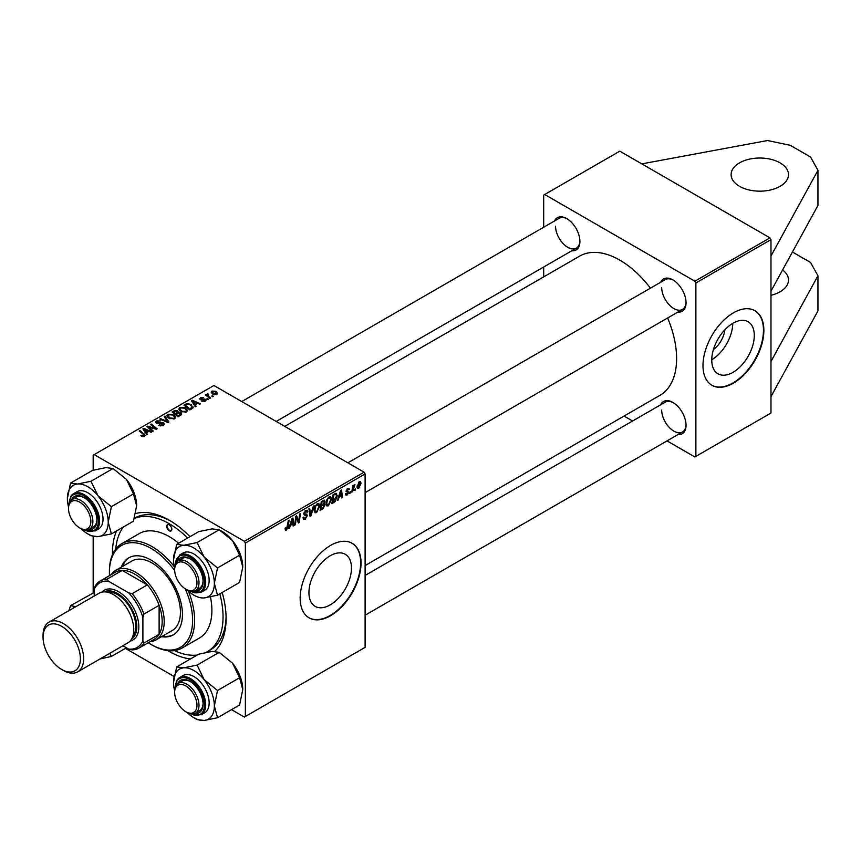 <?xml version="1.0" encoding="UTF-8"?>
<svg xmlns="http://www.w3.org/2000/svg" width="861" height="861" viewBox="0 0 861 861"><rect width="100%" height="100%" fill="white"/><g stroke="black" fill="none" stroke-linecap="round" stroke-linejoin="round"><path stroke-width="1.29" d="M739.513 162.88A28.704 16.574 180 0 1 770.789 159.285A28.704 16.574 180 0 1 788.504 174.6A28.704 16.574 180 0 1 780.098 186.31A28.704 16.574 180 0 1 748.822 189.904A28.704 16.574 180 0 1 731.107 174.6A28.704 16.574 180 0 1 739.513 162.88M782.595 269.967A28.704 16.574 180 0 1 788.504 280.04A28.704 16.574 180 0 1 780.098 291.761A28.704 16.574 180 0 1 770.972 295.312M754.29 335.489A30.081 17.36 120 0 0 748.058 321.713A30.081 17.36 120 0 0 724.887 329.774A30.081 17.36 120 0 0 711.756 360.038A30.081 17.36 120 0 0 717.988 373.814A30.081 17.36 120 0 0 741.16 365.753A30.081 17.36 120 0 0 754.29 335.489M763.868 330.42A43.05 24.851 120 0 0 754.946 310.713A43.05 24.851 120 0 0 721.776 322.251A43.05 24.851 120 0 0 702.985 365.57A43.05 24.851 120 0 0 711.907 385.276A43.05 24.851 120 0 0 745.077 373.749A43.05 24.851 120 0 0 763.868 330.42M711.703 385.158A43.05 24.851 120 0 0 744.808 373.373A43.05 24.851 120 0 0 763.459 330.193A43.05 24.851 120 0 0 754.753 310.606M351.471 568.056A30.081 17.36 120 0 0 345.239 554.28A30.081 17.36 120 0 0 322.057 562.341A30.081 17.36 120 0 0 308.938 592.605A30.081 17.36 120 0 0 315.158 606.381A30.081 17.36 120 0 0 338.341 598.32A30.081 17.36 120 0 0 351.471 568.056M361.05 562.986A43.05 24.851 120 0 0 352.127 543.28A43.05 24.851 120 0 0 318.957 554.818A43.05 24.851 120 0 0 300.166 598.137A43.05 24.851 120 0 0 309.077 617.843A43.05 24.851 120 0 0 342.258 606.316A43.05 24.851 120 0 0 361.05 562.986M308.884 617.724A43.05 24.851 120 0 0 341.978 605.94A43.05 24.851 120 0 0 360.641 562.76A43.05 24.851 120 0 0 351.923 543.173M112.468 554.645A80.353 46.397 60 0 1 112.457 553.031A80.353 46.397 60 0 1 116.558 530.914M135.683 513.522A80.353 46.397 60 0 1 169.273 520.227A80.353 46.397 60 0 1 189.98 536.694M222.192 592.476A80.353 46.397 60 0 1 226.099 618.639A80.353 46.397 60 0 1 214.852 651.336M170.822 521.142A76.048 43.911 -120 0 0 134.456 518.118M365.107 565.559L659.967 395.328A80.353 46.397 -120 0 0 676.606 358.542A80.353 46.397 -120 0 0 667.641 317.989M554.516 220.986A18.651 10.773 60 0 1 566.721 218.586A18.651 10.773 60 0 1 579.905 241.435A18.651 10.773 60 0 1 571.736 250.809M567.238 218.898A17.22 9.945 -120 0 0 559.123 218.328L241.747 401.56M660.656 282.257A18.651 10.773 60 0 1 672.85 279.868A18.651 10.773 60 0 1 686.045 302.717A18.651 10.773 60 0 1 677.876 312.08M673.367 280.18A17.22 9.945 -120 0 0 665.252 279.599L347.887 462.831M660.656 404.81A18.651 10.773 60 0 1 672.85 402.421A18.651 10.773 60 0 1 686.045 425.269A18.651 10.773 60 0 1 677.876 434.633M673.367 402.733A17.22 9.945 -120 0 0 665.252 402.152L365.107 575.449M667.038 440.897L694.87 456.965L770.972 413.022L770.972 239.616L695.882 282.968L694.87 281.213L544.701 194.511L543.689 195.103L543.689 227.239M694.87 281.213L769.96 237.862L619.78 151.159L544.701 194.511M769.96 237.862L770.972 239.616M207.835 393.692L208.836 396.587L210.525 397.997L209.772 398.428L205.478 394.941L206.231 394.51L207.103 395.231L207.146 393.875L207.835 393.692L208.351 394.327L207.544 394.908L207.544 396.62M207.103 395.231L207.146 393.875L207.103 395.231M208.384 399.224L206.791 398.977L207.544 398.546L208.384 399.224M191.949 408.717L189.84 409.933L183.942 405.144L186.708 403.648L191.088 404.369L192.918 407.963L191.949 408.717M193.262 407.092L192.918 407.963M178.787 409.244L179.831 407.404L185.438 407.813L187.515 410.439L186.471 411.988L180.961 411.623L178.765 408.932M166.98 416.057L168.024 414.227L173.631 414.636L175.709 417.262L174.665 418.801L169.154 418.435L166.959 415.745M163.267 425.388L158.661 425.269L162.481 424.882L162.74 423.354L156.401 423.106L155.561 422.03L156.508 420.878L160.641 420.868L157.305 421.363L157.089 422.654L163.407 422.891L164.279 424.075L163.267 425.388M163.203 425.42L162.74 423.354M157.305 421.363L157.089 423.408M143.744 436.516L143.378 434.364L139.202 430.963L139.956 430.532L145.186 435.322L144.53 436.204L140.924 435.72L144.088 435.225L144.088 436.409M231.523 709.647L244.363 717.062L365.107 647.354L365.107 473.948L245.374 543.076L244.363 541.311L364.085 472.183L213.915 385.491L93.171 455.2L93.171 470.192M244.363 541.311L94.193 454.619M147.468 434.396L146.671 434.859L142.872 428.853L143.765 428.337L151.848 431.867L151.106 432.297L148.931 431.318L146.402 432.771L147.468 434.396M153.323 431.017L152.58 431.447L146.693 426.647L147.468 426.195L155.529 428.509L150.492 424.451L151.235 424.021L157.143 428.81L156.358 429.262L148.296 426.97L153.323 431.017M168.939 422.008L167.992 422.547L159.802 419.07L160.544 418.64L167.572 421.621L164.139 416.573L164.935 416.111L168.939 422.008M180.885 415.11L178.033 416.746L172.135 411.956L175.052 410.406L177.646 410.772L178.399 412.333L180.713 412.656L181.693 414.001L180.885 415.11M178.539 411.87L178.399 412.893M196.082 406.327L195.286 406.79L191.476 400.785L192.38 400.268L200.452 403.809L199.709 404.24L197.535 403.249L195.016 404.713L196.082 406.327M200.258 399.547L200.344 397.804L203.583 397.739L200.947 398.191L201.377 399.256L205.51 399.267L205.262 401.14L201.743 401.151L204.649 400.742L204.821 399.73L200.258 399.547L199.634 398.708M204.649 401.42L204.821 399.73M200.947 398.191L200.882 399.795M205.51 400.978L205.51 399.267L206.102 400.107M213.367 396.351L212.624 396.781L211.763 396.103L212.527 395.673L213.367 396.351M216.778 394.489L212.968 394.316L211.193 392.185L212.01 391.066L215.896 391.314L217.564 393.337L216.778 394.489M93.171 592.745L93.171 536.521M174.073 676.477L125.383 648.376M352.569 491.728L351.826 492.158L352.698 485.69L353.44 485.26L353.258 486.594L354.958 484.495L352.569 491.728L351.934 491.351M350.438 492.955L349.695 493.385L349.857 492.126L350.61 491.685L350.438 492.955L349.792 492.589M335.779 493.331L337.34 495.678L335.144 501.597L331.894 503.663L333.099 494.763L336.586 493.418M328.428 505.773L326.911 505.945L325.996 503.631L326.965 499.445L329.074 496.98L330.667 496.829L331.528 499.219L328.428 505.773L326.05 504.395M316.622 512.586L315.104 512.769L314.19 510.444L315.158 506.257L317.268 503.803L318.861 503.642L319.722 506.031L316.622 512.586L314.243 511.208M303.029 517.698L305.278 518.182L306.71 515.976L304.6 515.082L303.761 513.769L305.752 510.455L307.216 510.229L307.829 511.628L307.086 512.317L305.73 511.423L304.503 513.296L307.452 515.47L305.224 519.172L303.61 519.452L303.029 517.665L303.761 517.138L304.105 518.387L303.029 517.762M306.527 515.373L303.793 514.189M307.086 512.134L304.998 511.003M303.868 512.93L304.783 513.866M306.053 513.985L306.957 514.135M285.045 529.149L286.487 529.989L285.099 528.234L285.841 527.696L286.541 528.998L288.36 520.593L289.113 520.162L288.231 526.684L286.487 529.989L285.432 530.15M285.239 528.137L286.541 528.998M245.374 716.47L245.374 543.076M289.522 528.127L288.726 528.589L292.019 518.483L292.923 517.967L293.902 525.597L293.16 526.028L292.912 523.929L290.394 525.382L289.522 528.127L288.973 527.815M295.377 524.747L294.634 525.178L295.84 516.277L296.625 515.825L298.659 521.615L299.639 514.082L300.392 513.651L299.187 522.541L298.412 522.993L296.367 517.224L295.377 524.747L294.742 524.381M310.993 515.739L310.046 516.277L308.959 508.7L309.702 508.27L310.638 514.77L313.296 506.203L314.093 505.741L310.993 515.739L309.874 515.093M324.091 500.101L325.071 501.393L324.091 503.965L324.974 505.106L322.94 508.84L320.088 510.476L321.293 501.586L324.619 500.176M323.575 503.663L324.565 504.051M338.136 500.058L337.34 500.521L340.633 490.415L341.537 489.898L342.506 497.54L341.763 497.959L341.526 495.861L339.008 497.324L338.136 500.058L337.587 499.746M345.455 493.923L346.197 493.278L347.252 494.16L348.221 492.686L346.1 491.093L347.65 488.499L348.909 488.295L349.329 489.339L348.597 489.866L347.618 489.263L346.843 490.533L348.963 492.191L347.22 494.924L345.918 495.14L345.455 493.923M346.197 493.278L347.252 494.16M348.597 489.866L347.058 488.94M348.963 492.191L347.521 491.147M355.421 490.081L354.678 490.512L354.84 489.252L355.593 488.811L355.421 490.081L354.775 489.715M358.746 488.273L357.552 488.402L356.992 486.906L359.328 481.762L360.468 481.633L361.05 483.258L358.746 488.273L357.003 487.261M543.689 276.887L543.689 267.007M632.598 421.007L624.042 416.067M695.882 456.373L695.882 282.968M650.421 288.166A80.353 46.397 -120 0 0 579.604 256.147L284.743 426.378M661.689 410.04A17.22 9.945 -120 0 0 669.201 427.368A17.22 9.945 -120 0 0 682.472 431.974A17.22 9.945 -120 0 0 686.034 424.667M555.56 226.206A17.22 9.945 -120 0 0 563.072 243.534A17.22 9.945 -120 0 0 576.343 248.151A17.22 9.945 -120 0 0 579.894 240.832M661.689 287.488A17.22 9.945 -120 0 0 669.201 304.816A17.22 9.945 -120 0 0 682.472 309.422A17.22 9.945 -120 0 0 686.034 302.114M190.475 658.956A80.353 46.397 60 0 1 167.884 650.625M364.085 472.183L365.107 473.948M205.962 652.423A76.048 43.911 -120 0 0 207.297 651.702L210.342 649.947A76.048 43.911 -120 0 0 226.077 616.853M711.756 359.758A30.081 17.36 120 0 0 732.776 323.349M724.854 329.806A19.06 10.999 -60 0 1 713.382 349.674M293.052 525.113L293.902 525.597M292.083 523.456L292.912 523.929M291.782 521.196L290.803 524.198L292.815 523.036L292.374 519.183L291.782 521.196L291.244 520.883M290.265 523.886L290.803 524.198M287.585 526.319L288.231 526.684M297.669 521.045L298.659 521.615M297.971 521.841L299.187 522.541M295.764 516.88L296.367 517.224M303.029 517.902L305.224 519.172M303.761 513.78L306.376 515.287M305.773 510.444L307.829 511.628M305.612 510.53L307.818 511.811M303.793 513.36L307.452 515.47M309.756 514.254L310.638 514.77M318.904 505.568L319.722 506.031M315.739 506.548L314.922 510.056L315.556 511.692L316.676 511.595L318.979 506.376L318.355 504.675L315.18 506.225M314.222 509.658L314.922 510.056M316.525 504.352L317.246 504.772M322.1 508.356L322.94 508.84M323.349 500.402L325.071 501.393M323.112 504.029L324.974 505.106M321.896 502.189L321.519 504.966L323.93 503.244L324.328 501.855L321.261 501.823M320.884 504.6L321.519 504.966M322.337 500.984L324.328 501.855M320.744 505.633L321.379 506.01L320.981 509.012L323.09 507.742L324.242 505.504L322.886 504.169M320.335 508.636L320.981 509.012M322.122 504.621L322.95 505.106L321.379 506.01M324.242 505.504L322.95 505.106M330.721 498.745L331.528 499.219M327.546 499.735L326.728 503.244L327.363 504.869L328.482 504.783L330.785 499.552L330.161 497.862L326.986 499.412M326.028 502.835L326.728 503.244M328.332 497.54L329.053 497.959M341.666 497.045L342.506 497.54M340.698 495.387L341.526 495.861M340.396 493.127L339.417 496.13L341.43 494.967L340.988 491.114L340.396 493.127L339.847 492.815M338.868 495.818L339.417 496.13M333.175 501.974L334.003 502.447M336.533 495.215L337.34 495.678M334.434 501.188L335.144 501.597M333.702 495.376L332.787 502.189L336.597 496.054L335.704 494.354L333.067 495.01M332.142 501.823L332.787 502.189M334.757 493.805L336.091 494.429L334.886 493.73M347.769 488.435L349.329 489.339M346.262 490.2L346.843 490.533M345.455 493.902L347.22 494.924M352.623 486.228L353.258 486.594M353.914 485.163L354.667 485.593M360.156 482.741L361.05 483.258M359.015 481.956L359.92 482.472L357.724 486.39L358.746 487.52L360.307 483.678L358.725 482.192M357.046 485.991L357.724 486.39M356.992 486.928L358.746 487.52M143.765 430.274L143.765 428.337M146.402 434.439L146.402 432.771M144.852 430.274L145.983 432.061L147.995 430.898L143.991 429.101L144.852 431.996M145.983 433.772L145.983 432.061M143.991 430.629L143.991 429.101M147.995 431.856L147.995 430.898M141.581 436.172L141.581 435.246M142.13 436.419L142.13 435.644M139.956 431.576L139.956 430.532M144.282 436.333L144.282 434.052M147.468 427.282L147.468 426.195M151.235 425.065L151.235 424.021M148.296 427.96L148.296 426.97M159.317 425.592L159.317 424.796M159.533 425.689L159.533 424.925M160.544 425.958L160.544 425.291M162.481 425.754L162.481 424.882M156.508 423.16L156.508 420.878M158.004 423.547L158.004 422.869M163.407 425.302L163.407 422.891M160.544 419.393L160.544 418.64M167.572 422.364L167.572 421.621M164.935 417.757L164.935 416.111M168.024 417.65L168.024 414.227M173.631 415.583L173.631 414.636M168.099 417.714L168.099 415.82L169.929 418.037L173.89 418.295L174.6 417.198L172.824 415.013L168.821 414.722L168.11 417.725M169.929 418.812L169.929 418.037M173.89 419.135L173.89 418.295M175.052 411.235L175.052 410.406M177.646 413.248L177.646 410.772M180.713 415.206L180.713 412.656M173.567 412.085L175.407 413.581L177.517 412.021L176.935 411.214L174.837 411.354L173.567 412.085L173.567 413.119M175.407 414.615L175.407 413.581M177.517 411.988L177.517 413.323L176.935 411.214M176.107 414.141L178.098 415.755L180.164 414.518L179.96 413.065L177.667 413.237L176.107 414.141L176.107 415.174M178.098 416.713L178.098 415.755M180.164 415.519L179.96 413.065M179.831 410.837L179.831 407.404M185.438 408.771L185.438 407.813M179.917 409.223L181.736 411.214L185.696 411.472L186.406 410.385L184.631 408.2L180.638 407.899L179.917 410.912L179.917 409.223M181.736 411.999L181.736 411.214M185.696 412.322L185.696 411.472M192.38 402.216L192.38 400.268M195.016 406.37L195.016 404.713M193.467 402.216L194.597 403.992L196.609 402.83L192.606 401.032L193.467 403.927M194.597 405.703L194.597 403.992M192.606 402.561L192.606 401.032M196.609 403.787L196.609 402.83M186.708 404.509L186.708 403.648M191.088 405.294L191.088 404.369M185.384 405.273L189.904 408.943L192.143 406.941L190.313 404.767L187.504 404.175L185.384 405.273L185.384 406.306M189.904 409.901L189.904 408.943M190.851 409.352L190.851 408.394M202.292 401.409L202.292 400.613M200.344 399.59L200.344 397.804M201.377 399.87L201.377 399.256M204.197 399.558L204.197 398.944M207.544 399.569L207.544 398.546M212.527 396.695L212.527 395.673M206.231 395.543L206.231 394.51M212.01 393.638L212.01 391.066M215.896 392.282L215.896 391.314M216.143 394.758L215.153 391.744L212.624 391.454L212.161 393.768M212.624 391.454L213.625 393.843L216.143 394.112L216.563 393.445L216.563 394.596M213.625 394.629L213.625 393.843M792.432 252.015L810.545 262.465L817.95 275.768L817.95 310.918L770.972 396.62M817.95 275.768L770.972 361.469M641.8 163.881L767.517 140.526L790.247 145.305L810.545 157.025L817.95 170.317L817.95 205.467L770.972 291.169M817.95 170.317L770.972 256.029M169.273 524.909A3.584 2.066 -120 0 0 167.475 524.736A3.584 2.066 -120 0 0 166.926 527.61A3.584 2.066 -120 0 0 169.273 530.774A3.584 2.066 -120 0 0 171.07 530.946A3.584 2.066 -120 0 0 171.619 528.073A3.584 2.066 -120 0 0 169.273 524.909M167.755 524.618A3.584 2.066 -120 0 0 167.508 527.545A3.584 2.066 -120 0 0 169.778 530.473A3.584 2.066 -120 0 0 171.307 530.774M161.556 636.688A44.481 25.679 -120 0 0 173.255 634.901A44.481 25.679 -120 0 0 180.067 599.256A44.481 25.679 -120 0 0 151.009 560.059A44.481 25.679 -120 0 0 128.773 557.853A44.481 25.679 -120 0 0 121.379 567.098M129.279 557.573A44.481 25.679 -120 0 0 122.391 566.506M148.243 642.715A58.828 33.966 -120 0 0 151.009 644.415A58.828 33.966 -120 0 0 187.849 639.96A58.828 33.966 -120 0 0 185.233 588.816M174.665 570.531A58.828 33.966 -120 0 0 151.009 548.349A58.828 33.966 -120 0 0 109.412 572.361A58.828 33.966 -120 0 0 109.498 575.611M152.02 645.007L151.009 644.415L152.02 645.007A60.27 34.795 60 0 0 182.155 647.989L199.408 638.033A60.27 34.795 -120 0 0 210.45 596.899M109.412 572.361L109.412 571.187A60.27 34.795 60 0 1 121.896 543.603A60.27 34.795 60 0 1 152.02 546.584A60.27 34.795 60 0 1 174.277 566.678M188.365 591.077A60.27 34.795 60 0 1 182.155 647.989M178.636 543.237A60.27 34.795 -120 0 0 169.273 536.629A60.27 34.795 -120 0 0 139.138 533.648L121.896 543.603M174.374 650.593A76.048 43.911 -120 0 0 197.298 655.017M207.297 651.702A76.048 43.911 -120 0 0 219.824 593.842M187.612 538.05A76.048 43.911 -120 0 0 169.273 523.736A76.048 43.911 -120 0 0 134.359 518.451M111.101 574.685A40.176 23.193 60 0 1 115.697 570.369L131.937 560.995A40.176 23.193 60 0 1 152.02 562.986A40.176 23.193 60 0 1 178.27 598.395A40.176 23.193 60 0 1 172.114 630.596L155.884 639.96A40.176 23.193 60 0 1 149.846 641.789M123.371 526.975A76.048 43.911 -120 0 0 115.74 549.038M162.568 636.107A44.481 25.679 -120 0 0 173.75 634.6M186.826 589.763L185.815 589.172A15.789 9.116 -120 0 0 196.975 582.736A15.789 9.116 -120 0 0 185.815 563.395A15.789 9.116 -120 0 0 174.654 569.842A15.789 9.116 -120 0 0 185.815 589.172L186.826 589.763A17.22 9.945 60 0 0 195.436 590.614L199.494 588.267A17.22 9.945 -120 0 0 203.056 580.96M174.654 569.842L174.654 568.669A17.22 9.945 60 0 1 178.216 560.791A17.22 9.945 60 0 1 186.826 561.641A17.22 9.945 60 0 1 198.073 576.816A17.22 9.945 60 0 1 195.436 590.614M176.666 544.367L198.762 531.614L212.129 528.88L219.178 529.795L232.556 540.676A28.876 16.671 60 0 1 240.025 553.623A28.876 16.671 60 0 1 242.759 566.99L239.606 582.423L217.51 595.177L214.357 583.392L217.51 567.948L204.143 557.078L197.094 542.548L183.716 545.282L176.666 544.367L173.513 559.811A28.876 16.671 60 0 1 183.716 545.282A28.876 16.671 60 0 1 204.143 557.078A28.876 16.671 60 0 1 214.357 583.392A28.876 16.671 60 0 1 204.143 597.921L217.51 595.177M197.094 542.548L219.178 529.795L222.342 531.614A28.876 16.671 60 0 1 232.556 540.676L239.606 555.194L242.759 566.99M177.646 561.168A18.651 10.773 60 0 1 189.872 558.714A18.651 10.773 60 0 1 201.291 572.92A18.651 10.773 60 0 1 203.067 581.562A18.651 10.773 60 0 1 194.823 590.926M190.389 559.026A17.22 9.945 -120 0 0 182.274 558.445L178.216 560.791M201.248 592.228L204.692 590.237A21.525 12.431 -120 0 0 207.114 570.423A21.525 12.431 -120 0 0 183.167 552.956L179.723 554.947A21.525 12.431 60 0 1 203.659 572.414A21.525 12.431 60 0 1 201.248 592.228L189.764 591.044M239.606 555.194L217.51 567.948M174.654 568.271A28.876 16.671 60 0 1 173.513 559.811M187.181 589.957A28.876 16.671 -120 0 0 204.143 597.921M80.697 528.482L79.675 527.901A15.789 9.116 -120 0 0 90.835 521.454A15.789 9.116 -120 0 0 79.675 502.124A15.789 9.116 -120 0 0 68.514 508.571A15.789 9.116 -120 0 0 79.675 527.901L80.697 528.482A17.22 9.945 60 0 0 89.307 529.343A17.22 9.945 60 0 0 91.944 515.545A17.22 9.945 60 0 0 80.697 500.37A17.22 9.945 60 0 0 72.087 499.509A17.22 9.945 60 0 0 68.514 507.398L68.514 508.571M67.373 498.53A28.876 16.671 60 0 1 70.107 488.327A28.876 16.671 60 0 1 77.587 484.011L70.537 483.096L67.373 498.53A28.876 16.671 -120 0 0 68.525 506.989M71.517 499.886A18.651 10.773 60 0 1 72.313 498.454A18.651 10.773 60 0 1 83.743 497.432A18.651 10.773 60 0 1 96.927 520.281A18.651 10.773 60 0 1 95.162 526.878A18.651 10.773 60 0 1 88.694 529.644M89.307 529.343L93.365 526.997A17.22 9.945 -120 0 0 95.302 525.199A17.22 9.945 -120 0 0 96.916 519.678M84.26 497.744A17.22 9.945 -120 0 0 76.145 497.174L72.087 499.509M95.108 530.957L98.563 528.966A21.525 12.431 -120 0 0 100.974 526.728A21.525 12.431 -120 0 0 97.067 501.726A21.525 12.431 -120 0 0 77.038 491.685L73.583 493.676A21.525 12.431 60 0 1 93.612 503.728A21.525 12.431 60 0 1 97.53 528.719A21.525 12.431 60 0 1 95.108 530.957L83.625 529.763M113.049 468.513L126.416 479.394L133.466 493.923L111.381 506.677L98.003 495.796L90.954 481.277L113.049 468.513L106 467.609L92.622 470.343L70.537 483.096M90.954 481.277L77.587 484.011A28.876 16.671 60 0 1 98.003 495.796A28.876 16.671 60 0 1 108.217 522.11L111.381 506.677M133.466 493.923L136.63 505.708L133.466 521.153L111.381 533.906L108.217 522.11A28.876 16.671 60 0 1 98.003 536.64L111.381 533.906M87.8 533.906L90.954 535.725L98.003 536.64A28.876 16.671 60 0 1 87.8 533.906A28.876 16.671 60 0 1 81.042 528.686M126.416 479.394A28.876 16.671 60 0 1 136.63 505.708M186.826 712.316L185.815 711.724A15.789 9.116 -120 0 0 196.975 705.288A15.789 9.116 -120 0 0 185.815 685.948A15.789 9.116 -120 0 0 174.654 692.395A15.789 9.116 -120 0 0 185.815 711.724L186.826 712.316A17.22 9.945 60 0 0 195.436 713.166A17.22 9.945 60 0 0 198.073 699.369A17.22 9.945 60 0 0 186.826 684.194A17.22 9.945 60 0 0 178.216 683.343A17.22 9.945 60 0 0 174.654 691.222L174.654 692.395M176.666 666.931L198.762 654.166L212.129 651.433L219.178 652.347L197.094 665.101L183.716 667.835L176.666 666.931L173.513 682.364A28.876 16.671 60 0 1 183.716 667.835A28.876 16.671 60 0 1 204.143 679.63L197.094 665.101M214.357 705.945A28.876 16.671 60 0 1 211.612 716.158A28.876 16.671 60 0 1 204.143 720.474L217.51 717.73L214.357 705.945L217.51 690.511L204.143 679.63A28.876 16.671 -120 0 1 214.357 705.945M177.646 683.72A18.651 10.773 60 0 1 178.453 682.289A18.651 10.773 60 0 1 189.872 681.266A18.651 10.773 60 0 1 203.067 704.115A18.651 10.773 60 0 1 201.291 710.712A18.651 10.773 60 0 1 194.823 713.478M195.436 713.166L199.494 710.82A17.22 9.945 -120 0 0 201.431 709.033A17.22 9.945 -120 0 0 203.056 703.512M207.114 710.551A21.525 12.431 -120 0 0 203.196 685.56A21.525 12.431 -120 0 0 183.167 675.508L179.723 677.51A21.525 12.431 60 0 1 199.741 687.552A21.525 12.431 60 0 1 203.659 712.542A21.525 12.431 60 0 1 201.248 714.791L204.692 712.79A21.525 12.431 -120 0 0 207.114 710.551M219.178 652.347L232.556 663.228L239.606 677.747L242.759 689.543L239.606 704.976L217.51 717.73M239.606 677.747L217.51 690.511M193.929 717.73L197.094 719.559L204.143 720.474A28.876 16.671 60 0 1 193.929 717.73A28.876 16.671 60 0 1 187.181 712.51M232.556 663.228A28.876 16.671 60 0 1 242.759 689.543M174.654 690.823A28.876 16.671 60 0 1 173.513 682.364M190.389 681.578A17.22 9.945 -120 0 0 182.274 680.997L178.216 683.343M126.406 647.784L111.381 656.459L109.831 653.295M100.027 658.956L111.381 656.459M94.193 592.486L70.537 605.649L68.988 610.6M75.8 606.661L70.537 605.649M71.829 608.953A28.876 16.671 60 0 1 75.058 607.091M103.761 656.792A28.876 16.671 60 0 1 100.522 658.665M115.697 570.369A40.176 23.193 60 0 1 146.661 581.132A40.176 23.193 60 0 1 164.203 621.567A40.176 23.193 60 0 1 155.884 639.96M122.886 645.761L128.687 649.108A37.314 21.536 -120 0 0 142.894 640.907L143.905 643.092A38.745 22.364 60 0 1 138.922 648.096L154.151 639.303A38.745 22.364 -120 0 0 159.124 634.309A38.745 22.364 -120 0 0 162.169 621.567A38.745 22.364 -120 0 0 159.124 605.326A38.745 22.364 -120 0 0 147.328 584.877L122.23 570.391A38.745 22.364 -120 0 0 115.406 572.199L100.188 580.992A38.745 22.364 60 0 1 107.001 579.173L108.389 581.153A37.314 21.536 -120 0 0 94.193 589.355L94.193 596.049M143.905 643.092L159.124 634.309L159.124 605.326L143.905 614.108L142.894 617.466A37.314 21.536 -120 0 0 128.687 592.863L132.11 593.67L147.328 584.877A38.745 22.364 -120 0 0 122.23 570.391L107.001 579.173M94.193 589.355L95.205 585.986A38.745 22.364 60 0 1 100.188 580.992M138.922 648.096A38.745 22.364 60 0 1 132.11 649.904L128.687 649.108M142.894 640.907L142.894 617.466M128.687 592.863L108.389 581.153M132.11 593.67A38.745 22.364 60 0 1 143.905 614.108M63.348 670.428L61.723 669.492A26.4 15.24 -120 0 0 80.385 658.708A26.4 15.24 -120 0 0 61.723 626.377A26.4 15.24 -120 0 0 43.05 637.151A26.4 15.24 -120 0 0 61.723 669.492L63.348 670.428A28.704 16.574 60 0 0 77.694 671.849A28.704 16.574 60 0 0 82.096 648.85A28.704 16.574 60 0 0 63.348 623.558A28.704 16.574 60 0 0 48.991 622.137A28.704 16.574 60 0 0 43.05 635.278L43.05 637.151M131.593 639.056A27.261 15.746 -120 0 0 135.22 617.068A27.261 15.746 -120 0 0 117.526 593.455A27.261 15.746 -120 0 0 104.342 591.862M101.878 592.131A28.704 16.574 60 0 1 118.538 591.69A28.704 16.574 60 0 1 137.9 619.296A28.704 16.574 60 0 1 130.129 641.058M107.711 592.26A25.83 14.917 60 0 1 117.526 594.628A25.83 14.917 60 0 1 133.541 614.819A25.83 14.917 60 0 1 132.928 635.945M48.991 622.137L99.123 593.207A28.704 16.574 60 0 1 113.469 594.628A28.704 16.574 60 0 1 132.217 619.909A28.704 16.574 60 0 1 127.815 642.909L77.694 671.849M296.496 517.73L297.594 518.354M297.088 519.538L298.272 520.227M295.484 518.925L296.141 519.301M309.465 512.23L310.39 512.769M333.95 494.279L334.778 494.752M346.122 491.383L347.36 492.094M352.289 488.747L352.945 489.123M151.116 427.842L151.116 427.185M153.753 428.563L153.753 427.917M149.749 429.144L149.749 428.078M160.017 423.343L160.017 422.557M165.463 421.47L165.463 420.695M173.954 411.87L173.954 410.901M176.613 413.84L176.613 412.882M179.475 415.917L179.475 414.959M185.707 405.079L185.707 404.121M202.443 399.784L202.443 399.17M208.836 397.664L208.836 396.587M190.701 591.27A20.664 11.925 -120 0 0 202.529 572.813A20.664 11.925 -120 0 0 186.493 555.582A20.664 11.925 -120 0 0 175.289 564.568M84.572 529.989A20.664 11.925 -120 0 0 96.389 528.406A20.664 11.925 -120 0 0 91.04 502.275A20.664 11.925 -120 0 0 71.086 496.926A20.664 11.925 -120 0 0 69.149 503.287M71.162 495.914A21.525 12.431 60 0 1 73.583 493.676L70.989 496.076L68.88 504.212M177.301 679.749A21.525 12.431 60 0 1 179.723 677.51L177.118 679.91L175.009 688.047M190.701 713.823A20.664 11.925 -120 0 0 202.529 712.241A20.664 11.925 -120 0 0 197.18 686.109A20.664 11.925 -120 0 0 177.215 680.76A20.664 11.925 -120 0 0 175.289 687.121M286.003 529.063L285.066 528.525M306.462 515.319L303.761 513.769M306.731 511.283L305.526 510.584M318.355 504.675L317.063 503.933M315.556 511.692L314.2 510.907M324.07 501.188L323.026 500.585M330.161 497.862L328.87 497.109M327.363 504.869L326.007 504.094M346.509 494.257L345.584 493.719M348.016 492.212L346.1 491.114M348.318 489.156L347.424 488.639M156.68 422.116L156.68 423.257M174.6 417.198L174.6 418.833M180.562 413.872L180.562 415.293M186.406 410.385L186.406 412.021M192.143 406.941L192.143 408.598M205.133 400.15L205.133 401.204M200.602 398.654L200.602 399.708M365.107 492.653L682.472 309.422M179.723 554.947L175.009 565.494M576.343 248.151L276.187 421.438M682.472 431.974L365.107 615.206M189.764 713.597L201.248 714.791"/></g></svg>

